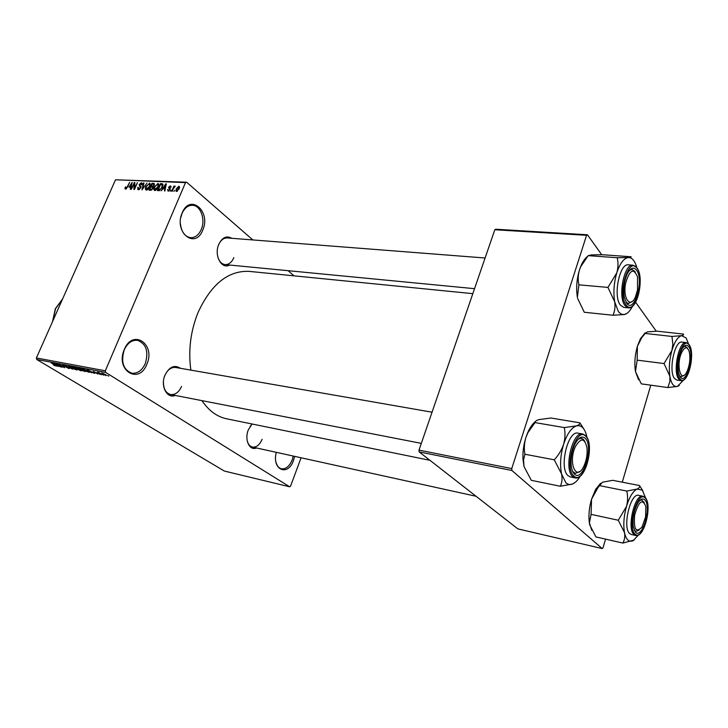 <?xml version="1.0" encoding="UTF-8"?>
<svg xmlns="http://www.w3.org/2000/svg" width="728" height="728" viewBox="0 0 728 728"><rect width="100%" height="100%" fill="white"/><g stroke="black" fill="none" stroke-linecap="round" stroke-linejoin="round"><path stroke-width="1.09" d="M202.748 230.084C195.359 249.85 173.446 232.259 182.182 212.885C190.108 193.011 211.311 211.466 202.748 230.084M180.398 223.669C181.418 231.968 184.821 236.636 190.609 237.683C195.177 237.765 198.726 235.026 201.247 229.466C205.715 219.592 200.646 205.351 192.465 205.287C188.033 205.269 184.557 207.981 182.046 213.422L180.726 217.854M146.847 364.237C138.975 385.23 114.96 370.261 124.315 349.467C132.787 328.283 156.01 344.253 146.847 364.237M124.251 349.831C120.712 361.916 123.214 369.706 131.759 373.191C137.519 373.755 142.033 370.561 145.282 363.609C148.803 351.497 146.219 343.734 137.519 340.322C131.932 339.849 127.509 343.015 124.251 349.831M294.64 456.365L293.53 460.369C287.942 477.04 271.517 469.842 276.331 452.334M275.976 462.162C276.977 465.884 278.797 468.095 281.445 468.805C285.895 469.305 289.489 466.32 292.21 459.841L293.266 456.056M175.293 395.441C166.949 399.017 160.142 385.949 164.965 375.175C169.315 366.785 174.465 364.491 180.417 368.295M432.041 412.203L175.676 367.467C171.144 367.049 167.531 369.724 164.856 375.493L164.464 376.522M163.418 382.064C163.482 388.98 165.857 393.129 170.561 394.521C175.202 394.995 178.861 392.301 181.545 386.441M229.602 265.038C221.54 269.715 213.814 255.337 218.755 244.39C222.258 237.374 226.599 235.335 231.786 238.302M217.563 255.892C218.828 261.097 221.33 264 225.07 264.601C228.82 264.71 231.759 262.38 233.87 257.621M256.484 447.966C249.504 451.114 244.226 439.666 248.321 429.884L252.034 423.996M247.129 440.34C247.993 444.126 249.759 446.373 252.425 447.074C256.456 447.52 259.687 444.926 262.116 439.293M190.873 370.115C188.161 350.632 190.499 331.559 197.88 312.904C210.993 284.339 228.064 270.498 249.094 271.371L472.827 293.657M294.039 275.848L288.115 270.689M252.844 239.94L186.632 182.209L185.504 182.61L105.323 370.807L105.642 372.408L36.737 359.477L36.4 357.958L105.323 370.807M185.504 182.61L115.515 179.789L186.632 182.209M106.188 375.603L101.565 373.027L105.533 374.574L106.188 375.603L106.388 375.148M101.865 374.747L97.343 372.181L99.108 372.572L101.865 374.747M97.898 374.028L93.23 371.444L98.071 373.61M88.752 372.254L81.745 368.596L87.888 370.916L89.489 372.299L88.752 372.254L89.007 371.662M80.571 370.707L73.492 367.049L77.814 368.45L80.48 370.006L81.263 370.752L80.571 370.707L80.79 370.206M72.6 369.187L65.111 365.474L71.681 368.75L68.614 366.129L72.6 369.187M62.153 367.203L56.12 363.782L63.145 366.939L59.177 364.355L64.719 367.695L57.712 364.537L62.153 367.203M54.946 365.711L53.326 364.855L55.565 365.547L51.078 362.826L55.328 365.183L56.475 366.102L55.01 365.556M36.737 359.477L224.351 471.052L289.662 486.795L105.642 372.408M58.094 366.439L53.508 363.29L61.116 367.012L56.857 365.52L58.094 366.439M68.723 368.486L62.39 365.01L66.084 366.311L63.582 365.793L68.65 367.804L69.351 368.514L68.723 368.486L68.933 367.986M74.174 369.16L70.197 366.493L75.557 368.605L77.068 369.97L74.238 369.023M82.373 370.716L78.397 368.04L83.793 370.161L85.294 371.535L82.428 370.579M91.491 372.781L86.987 369.587L94.667 373.382L90.29 371.853L91.491 372.781M100.391 374.465L99.09 373.883L100.391 374.465M103.931 375.138L102.63 374.556L103.931 375.138M108.836 376.076L107.535 375.484L108.836 376.076M174.793 190.372L173.837 191.355L174.793 190.372M173.391 188.625L172.254 191.273L171.726 191.255L173.919 186.131L174.447 186.159L174.101 186.978L175.293 186.141L173.391 188.625M171.189 190.199L170.234 191.182L171.189 190.199M170.079 189.58L168.104 191.173L167.54 189.471L168.45 190.445L169.497 189.69L168.55 187.287L170.352 185.886L170.944 187.396L170.061 186.614L169.114 187.205L170.079 189.58M163.045 188.716L161.161 190.754L165.747 183.838L166.293 183.866L164.938 190.936L164.392 190.909L164.847 188.798L163.045 188.716M154.645 190.545L153.654 189.38L154.181 186.978L158.222 183.547L158.167 187.069L156.575 189.544L154.645 190.545M146.282 190.144L145.309 188.998L145.837 186.605L149.841 183.192L149.777 186.696L148.194 189.162L146.282 190.144M125.516 189.171L124.961 188.652L125.389 187.005L125.917 186.932L125.744 188.334L126.645 187.888L129.657 182.337L127.627 186.95L125.516 189.171M115.515 179.789L36.4 357.958M128.993 187.169L132.168 182.437L130.749 189.326L130.23 189.298L130.703 187.242L128.993 187.169M134.207 183.911L131.313 189.353L134.307 182.528L134.844 182.555L134.534 188.115L137.428 182.655L134.434 189.498L133.897 189.471L134.207 183.911L134.744 184.348M140.822 187.86L138.393 189.781L137.874 189.644L137.756 187.378L138.293 187.314L138.793 188.98L140.322 187.842L139.139 184.548L141.387 182.737L141.996 184.848L141.459 184.912L141.05 183.538L139.485 185.303L140.777 186.186L140.822 187.86M147.038 183.065L141.969 189.853L143.48 182.91L143.998 182.937L142.533 189.062L147.038 183.065M153.017 188.297L150.578 190.263L149.003 190.181L152.006 183.265L154.136 183.465L154.236 185.13L153.053 186.559L153.017 188.297M162.389 187.214L158.913 190.654L157.403 190.581L160.406 183.62L162.617 183.838L162.389 187.214M179.179 188.925L176.158 191.473L176.212 188.843L178.824 186.25L179.179 188.925M301.092 457.785L290.545 486.195L289.662 486.795M419.192 451.924L517.863 528.883L602.238 548.584L511.902 470.497L419.192 451.924L419 450.122L511.757 468.595L511.902 470.497M586.568 235.317L494.812 229.748L495.759 229.238L587.46 234.771L586.568 235.317L511.757 468.595M494.812 229.748L419 450.122M656.237 331.176L635.59 302.238M601.701 254.727L587.46 234.771M650.787 385.176L622.285 482.191M605.56 539.13L603.021 547.756L602.238 548.584M429.948 460.314L226.754 418.827C217.044 416.789 208.772 410.719 201.929 400.627M485.094 258.003L227.236 237.947C223.569 237.883 220.684 240.185 218.582 244.863M252.252 424.033L250.104 426.371M125.598 189.171L124.961 188.652M126.426 188.816L125.889 188.379M130.84 184.421L129.511 186.377L130.885 186.441L131.632 183.138L130.84 184.421M130.558 187.242L129.511 186.377M134.817 182.946L134.307 182.528M139.439 189.507L138.793 188.98M142.26 183.465L141.387 182.737M146.665 190.117L145.309 188.998M150.305 183.856L149.367 183.065M149.022 183.875L146.337 186.641L146.282 189.244L149.286 186.659L149.75 185.085L149.022 183.875M150.214 185.476L149.75 185.085M147.284 189.881L146.637 189.344M154.036 185.531L153.672 184.248L152.006 183.265M154.454 184.066L153.59 183.338M153.053 184.138L152.17 184.093L151.269 186.159L152.789 186.159L153.681 185.221M152.38 187.096L151.269 186.159M150.923 186.969L149.868 189.398L151.506 189.389L152.507 188.279L152.452 187.123L150.923 186.969M150.887 190.254L149.868 189.398M151.979 189.781L151.506 189.389M151.633 190.026L150.942 189.453M155.009 190.518L153.654 189.38M158.695 184.23L157.739 183.42M157.394 184.23L154.691 187.014L154.636 189.635L157.667 187.023L158.131 185.449L157.394 184.23M158.604 185.849L158.131 185.449M155.656 190.281L155 189.726M161.434 184.493L160.406 183.62M160.57 184.457L158.267 189.79L160.934 188.871L161.871 187.178L162.162 184.657L160.57 184.457M159.277 190.636L158.267 189.79M162.972 185.349L162.162 184.657M159.933 190.445L159.195 189.835M166.221 184.248L165.747 183.838M164.938 185.895L163.573 187.906L165.019 187.97L165.747 184.584L164.938 185.895M164.619 188.789L163.573 187.906M167.995 189.862L167.54 189.471M169.014 190.918L168.45 190.445M170.052 189.635L169.56 189.216M170.288 188.761L168.55 187.287M171.098 186.523L170.352 185.886M170.279 188.634L169.26 187.769M179.57 186.896L178.824 186.25M178.496 186.987L176.74 188.861L176.64 190.772L178.633 188.952L178.496 186.987M177.423 191.309L176.877 190.836M55.21 364.282L57.721 365.42L55.21 364.282M76.713 369.387L76.467 369.951M71.444 366.903L72.3 368.013L76.258 369.578L71.526 366.703M74.638 367.531L77.787 368.768L74.747 367.285M76.941 368.932L80.444 370.352L77.05 368.686M84.93 370.925L84.675 371.517M79.661 368.45L80.49 369.569L84.475 371.134L79.752 368.241M82.901 369.087L87.133 371.68L88.68 371.899L83.01 368.832M88.68 370.598L91.237 371.762L88.68 370.598M102.612 373.391L105.897 375.257L102.684 373.209M638.602 379.77L635.471 371.571L637.164 360.142L664.036 363.554L669.851 376.149L669.887 381.336L667.876 387.56L677.468 386.413L679.224 385.512M667.876 387.56L641.277 383.856L635.471 371.571C634.243 363.609 634.88 355.182 637.391 346.3L641.768 337.665L645.145 333.442L647.319 331.877L656.884 331.158L683.355 334.07C684.02 334.698 683.428 335.235 681.59 335.672L686.185 338.038L688.442 343.771M688.806 346.765C695.031 354.873 686.185 385.958 680.161 376.831L678.66 373.218C677.231 364.91 678.314 356.902 681.899 349.213C684.447 344.936 686.75 344.116 688.806 346.765M679.634 375.966L681.117 376.786L683.983 375.357L681.117 376.786L679.634 375.966M686.213 342.606L681.972 342.124C674.656 340.194 668.24 371.298 674.51 378.496L676.84 380.08L681.062 380.644L678.742 379.061C672.517 371.853 678.933 340.677 686.213 342.606L689.061 344.517M645.145 333.442L671.962 336.445L672.854 344.326L671.917 350.414L664.036 363.554M683.528 380.061L677.468 386.413C673.773 387.205 671.234 383.783 669.851 376.149C668.741 368.05 669.432 359.477 671.917 350.414C674.61 341.687 677.832 336.773 681.59 335.672L671.962 336.445M637.164 360.142L637.391 346.3L640.403 338.766L645.081 332.887M687.232 347.766L685.239 346.355L683.583 346.792L685.239 346.355L687.632 348.448M687.487 370.443C689.88 363.964 690.481 357.757 689.289 351.806C687.296 346.155 684.684 346.519 681.463 352.907C675.957 365.183 680.771 383.392 686.486 372.518L687.487 370.443M637.519 290.035L637.564 277.022C633.669 267.604 629.693 269.642 625.643 283.147C622.513 298.307 630.302 309.018 635.371 297.06L637.519 290.035M634.916 271.398L632.05 269.433L629.465 270.343L632.05 269.433L635.326 272.063M632.113 301.519L628.337 303.531L625.998 302.193L628.337 303.531L632.113 301.519M634.68 514.987C633.506 529.265 635.944 533.287 641.996 527.072L645.581 516.998L645.854 506.524C642.46 498.307 638.738 501.128 634.68 514.987M639.093 530.111L635.881 531.413L634.225 530.284L635.881 531.413L639.093 530.111M639.848 500.418L641.787 500.045L644.271 502.548L641.787 500.045L639.848 500.418M575.384 446.664C567.767 462.644 576.312 482.218 583.71 466.466L584.247 465.338C586.65 459.586 587.551 453.717 586.977 447.729C584.648 437.865 580.789 437.51 575.384 446.664M579.697 471.507L575.311 473.373L572.663 471.444L575.311 473.373L579.697 471.507M578.305 439.13L581.426 438.265L584.912 441.578L583.51 439.439L581.426 438.265L578.305 439.13M632.541 306.206C629.975 311.202 627.181 313.986 624.16 314.569L621.12 314.096L618.418 311.702L614.696 301.829C615.406 306.716 614.841 311.184 613.012 315.242L624.16 314.569L626.917 313.404M626.599 303.139L624.378 297.452C623.104 289.708 623.923 282.136 626.844 274.738C630.211 267.886 633.478 266.393 636.645 270.243C644.353 280.398 634.088 314.369 626.599 303.139M620.42 305.159L623.787 307.38L628.346 307.826L625.006 305.614C617.517 296.824 624.178 263.336 632.996 265.192L628.4 264.846C619.537 262.99 612.894 296.396 620.42 305.159M577.559 298.252L584.293 312.267L613.012 315.242M607.935 287.405L614.696 301.829C613.204 292.456 613.904 282.801 616.798 272.854L607.935 287.405L578.896 284.83C577.814 279.989 578.014 275.002 579.488 269.861L580.762 266.594L588.197 255.646L617.18 257.73C618.372 262.544 618.254 267.586 616.798 272.854C619.956 263.327 623.814 258.222 628.364 257.539L617.18 257.73M587.496 256.456C584.866 258.458 582.573 261.88 580.616 266.712L579.488 269.861C576.685 279.17 575.985 288.324 577.386 297.324L578.896 284.83M588.197 255.646L591.345 254.9L602.429 254.736L631.021 256.756C631.513 257.093 630.63 257.357 628.364 257.539C632.131 257.503 634.925 260.833 636.763 267.522M591.755 530.339L589.407 522.813L591.072 514.368L618.272 520.238L624.506 532.605C625.143 536.582 624.597 540.067 622.85 543.07L634.17 540.03M622.85 543.07L595.95 536.936L589.726 524.879L589.334 522.695C588.406 515.406 589.152 507.571 591.564 499.171L597.934 487.687L602.456 482.218L612.712 480.325L639.503 485.54C639.994 486.859 639.211 488.024 637.136 489.043L642.305 490.117L645.463 497.606M644.808 499.89C651.879 506.188 642.369 539.585 635.517 532.232L633.278 526.872C632.377 518.454 633.861 510.555 637.737 503.175C640.349 499.071 642.706 497.97 644.808 499.89M642.979 496.223L638.693 495.368C630.439 492.51 622.14 527.773 629.747 533.624L631.322 534.498L635.608 535.444L634.033 534.57C626.471 528.728 634.77 493.375 642.979 496.223L645.008 497.361M599.654 485.658L626.79 491.054C627.936 496.096 627.836 501.219 626.499 506.415L618.272 520.238M638.592 534.88L633.16 540.658C629.028 542.487 626.144 539.803 624.506 532.605C623.159 524.861 623.823 516.134 626.499 506.415C629.411 496.978 632.96 491.182 637.136 489.043L626.79 491.054M642.897 490.827L639.503 485.54M591.072 514.368L591.564 499.171L595.722 489.225L600.582 483.301M580.271 476.112C577.795 480.28 575.175 482.919 572.408 484.056C570.015 484.966 567.84 484.548 565.893 482.791L561.579 473.964C562.462 478.587 562.052 482.673 560.342 486.249L572.408 484.056L574.847 482.646M574.383 474.001C572.681 472.317 571.607 469.378 571.171 465.21C570.652 457.958 571.853 451.032 574.802 444.426C578.414 437.501 581.918 435.462 585.285 438.311C594.094 446.291 582.973 483.092 574.383 474.001M568.077 475.693L570.397 476.949L575.02 477.859L572.718 476.613C563.445 469.323 572.499 430.867 582.673 433.97L578.032 433.169C567.813 430.066 558.758 468.413 568.077 475.693M524.033 466.584L522.977 459.15L523.532 459.896L524.033 466.584L531.313 480.334L560.342 486.249M554.263 459.805L561.579 473.964C559.768 465.01 560.433 455.155 563.572 444.399C561.616 450.086 558.513 455.228 554.263 459.805L524.906 454.245C523.923 448.757 524.233 443.216 525.853 437.619L527.891 432.696L534.989 422.595L564.291 427.582C565.401 433.06 565.165 438.666 563.572 444.399C567.012 433.988 571.289 427.818 576.412 425.889L564.291 427.582M523.532 459.896L524.906 454.245M534.989 422.595C534.971 421.43 536.299 420.429 538.975 419.592L550.96 418.018L579.879 422.822C580.134 423.978 578.978 425.006 576.412 425.889C581.435 424.752 584.921 428.364 586.85 436.745L586.995 437.473M583.929 429.138L579.879 422.822M522.977 459.15C522.649 451.997 523.605 444.826 525.853 437.619L527.609 432.878C529.884 427.645 532.505 423.851 535.471 421.476M141.032 186.586L140.067 185.795M153.299 187.096L152.225 186.204M163.008 184.657L161.853 183.684M170.261 188.534L169.578 187.951M689.261 345.154C682.755 334.216 672.463 369.669 679.697 378.46C686.368 388.534 696.15 354.154 689.261 345.154M62.517 299.144L55.574 308.727L52.771 321.084M626.053 304.923C634.352 317.308 645.69 279.743 637.182 268.486C629.083 255.037 617.08 293.866 626.053 304.923M645.308 498.161C637.892 489.116 626.808 527.309 635.007 533.988C642.606 542.087 653.116 505.15 645.308 498.161M573.791 475.939C583.319 485.949 595.604 445.263 585.867 436.409C576.567 425.225 563.518 467.431 573.791 475.939M125.744 188.334L126.381 188.852M138.429 188.88L139.294 189.589M140.386 187.005L140.968 187.487M141.523 183.729L142.188 184.284M139.849 185.686L141.05 186.677M149.54 184.12L150.35 184.794M146.282 189.244L147.147 189.953M153.672 184.248L154.354 184.821M152.562 187.214L153.208 187.76M157.921 184.475L158.731 185.167M154.636 189.635L155.501 190.354M168.195 190.381L168.905 190.982M170.388 186.75L170.98 187.26M169.378 187.851L170.27 188.607M169.733 188.042L170.234 188.47M178.724 187.051L179.561 187.769M176.64 190.772L177.332 191.364M681.062 380.644C688.952 382.418 695.131 353.198 689.27 344.826M640.403 338.766L641.768 337.665M474.538 288.679L225.07 264.601M476.03 496.259L252.425 447.074M170.561 394.521L421.321 443.37M62.626 298.899L55.337 308.745L52.543 321.603M628.346 307.826C637.737 309.555 644.271 278.096 637.2 268.141M636.973 267.804L632.996 265.192M635.608 535.444C644.435 538.156 652.488 504.895 645.254 497.624M595.722 489.225L597.934 487.687M575.02 477.859C585.776 480.844 594.685 444.571 585.822 435.826M585.567 435.553L582.673 433.97"/></g></svg>
